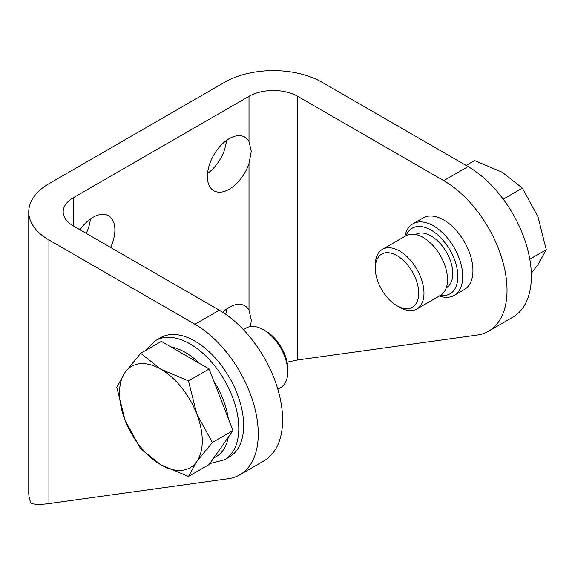 <?xml version="1.0" encoding="UTF-8"?>
<svg xmlns="http://www.w3.org/2000/svg" width="575" height="575" viewBox="0 0 575 575"><rect width="100%" height="100%" fill="white"/><g stroke="black" fill="none" stroke-linecap="round" stroke-linejoin="round"><path stroke-width="0.86" d="M160.54 337.719A68.849 39.747 60 0 1 213.598 356.162A68.849 39.747 60 0 1 243.649 425.45A68.849 39.747 60 0 1 229.389 456.967L224.523 459.777A68.849 39.747 -120 0 0 238.783 428.26A68.849 39.747 -120 0 0 190.102 343.936A68.849 39.747 -120 0 0 155.674 340.529L160.54 337.719M263.415 329.719L266.045 331.243A30.698 17.724 -120 0 1 287.752 368.841L287.752 371.881A34.428 19.873 -120 0 0 263.415 329.719A34.428 19.873 -120 0 0 246.201 328.016L243.405 329.626M188.478 476.459L160.892 464.801A58.521 33.788 -120 0 0 196.729 461.603A58.521 33.788 -120 0 0 202.271 440.91A58.521 33.788 -120 0 0 196.729 413.813L212.369 442.47L196.729 461.603L188.478 476.459L209.12 464.543L213.864 457.786A61.963 35.772 -120 0 0 228.268 437.302L233.012 430.553L228.268 418.32A61.963 35.772 -120 0 0 213.864 381.203L209.12 368.97L199.633 363.493A61.963 35.772 -120 0 0 185.229 352.367A61.963 35.772 -120 0 0 170.833 346.869L161.338 341.385L140.695 353.309L160.892 369.236L188.478 380.894L209.12 368.97M188.478 380.894L196.729 413.813A58.521 33.788 -120 0 0 160.892 369.236A58.521 33.788 -120 0 0 125.048 372.435A58.521 33.788 -120 0 0 119.507 393.128A58.521 33.788 -120 0 0 125.048 420.217L116.804 387.298L125.048 372.435L140.695 353.309M405.986 235.764A37.864 21.864 60 0 1 435.821 233.328A37.864 21.864 60 0 1 457.858 276.482A37.864 21.864 60 0 1 440.407 295.385M404.886 236.397A41.307 23.848 60 0 1 412.864 223.84A41.307 23.848 60 0 1 444.698 234.909A41.307 23.848 60 0 1 462.731 276.482A41.307 23.848 60 0 1 454.171 295.392A41.307 23.848 60 0 1 439.314 296.017M415.617 234.499L415.732 234.435A30.698 17.724 60 0 1 439.393 242.657A30.698 17.724 60 0 1 452.791 273.556A30.698 17.724 60 0 1 446.43 287.608L446.315 287.673M375.295 268.166L375.295 265.118A34.428 19.873 60 0 1 382.425 249.363A34.428 19.873 60 0 1 408.954 258.585A34.428 19.873 60 0 1 423.983 293.228A34.428 19.873 60 0 1 416.853 308.991A34.428 19.873 60 0 1 399.639 307.28L397.009 305.763A30.698 17.724 60 0 1 375.295 268.166A30.698 17.724 60 0 1 397.009 255.631A30.698 17.724 60 0 1 418.715 293.228A30.698 17.724 60 0 1 397.009 305.763M382.425 249.363L405.964 235.772A34.428 19.873 60 0 1 432.493 244.993A34.428 19.873 60 0 1 447.522 279.637A34.428 19.873 60 0 1 440.393 295.399L416.853 308.991M531.322 273.298L537.999 264.565L546.25 249.708L537.999 216.782L522.359 188.126L503.226 199.173M412.864 223.84L423.085 217.939A41.307 23.848 60 0 1 454.918 229.008A41.307 23.848 60 0 1 472.952 270.581A41.307 23.848 60 0 1 464.399 289.491L454.171 295.392M225.788 314.331L226.751 308.897M222.676 312.254A30.985 17.89 -60 0 1 244.778 305.728A30.985 17.89 -60 0 1 249.004 310.148L251.297 319.966L250.571 326.535M207.532 173.485A30.985 17.89 120 0 0 224.667 149.5L226.751 140.25M251.297 151.318L249.004 163.552A30.985 17.89 -60 0 1 213.799 190.742A30.985 17.89 -60 0 1 207.381 176.561A30.985 17.89 -60 0 1 220.908 145.382A30.985 17.89 -60 0 1 244.778 137.08A30.985 17.89 -60 0 1 249.004 141.5L251.297 151.318M86.264 233.393A30.985 17.89 120 0 0 90.39 218.982M79.968 229.763A30.985 17.89 -60 0 1 108.467 215.776A30.985 17.89 -60 0 1 114.885 229.964A30.985 17.89 -60 0 1 110.608 247.451M48.918 183.727L224.667 82.254A68.849 39.747 180 0 1 322.036 82.254L468.086 166.577A89.506 51.678 -120 0 1 526.556 245.453A89.506 51.678 -120 0 1 512.835 317.17L488.491 331.229A89.506 51.678 -120 0 0 502.212 259.505A89.506 51.678 -120 0 0 443.742 180.636L297.692 96.312A34.428 19.873 0 0 0 249.004 96.312L73.255 197.778A34.428 19.873 0 0 0 63.178 211.83A34.428 19.873 0 0 0 73.255 225.889L219.312 310.205A89.506 51.678 60 0 1 277.783 389.081A89.506 51.678 60 0 1 264.062 460.805L239.717 474.857A89.506 51.678 60 0 1 228.318 478.709L48.918 503.585L48.918 239.94A68.849 39.747 180 0 1 28.75 211.83A68.849 39.747 180 0 1 48.918 183.727M28.75 211.83L28.75 492.912A68.849 39.747 0 0 0 31.093 503.197C34.342 504.634 40.279 504.764 48.918 503.585M287.062 362.178L297.692 359.957L477.099 335.081A89.506 51.678 -120 0 0 488.491 331.229M546.25 249.708L529.819 259.196M522.359 188.126L502.162 172.198L474.576 160.54L466.102 165.435M228.268 437.302L213.864 457.786M212.369 442.47L233.012 430.553M160.892 464.801L140.695 448.874L125.048 420.217A58.521 33.788 -120 0 0 160.892 464.801M170.833 346.869L199.633 363.493M213.864 381.203L228.268 418.32M277.833 389.253L280.622 387.636A34.428 19.873 -120 0 0 287.752 371.881M48.918 239.94L194.968 324.264A89.506 51.678 60 0 1 253.438 403.132A89.506 51.678 60 0 1 239.717 474.857M249.004 310.148L249.004 163.552M249.004 141.5L249.004 96.312M73.255 225.889L73.255 197.778M297.692 359.957L297.692 96.312M194.968 324.264L219.312 310.205M443.742 180.636L468.086 166.577M209.782 463.601L224.523 459.777M145.504 350.527L155.674 340.529"/></g></svg>
